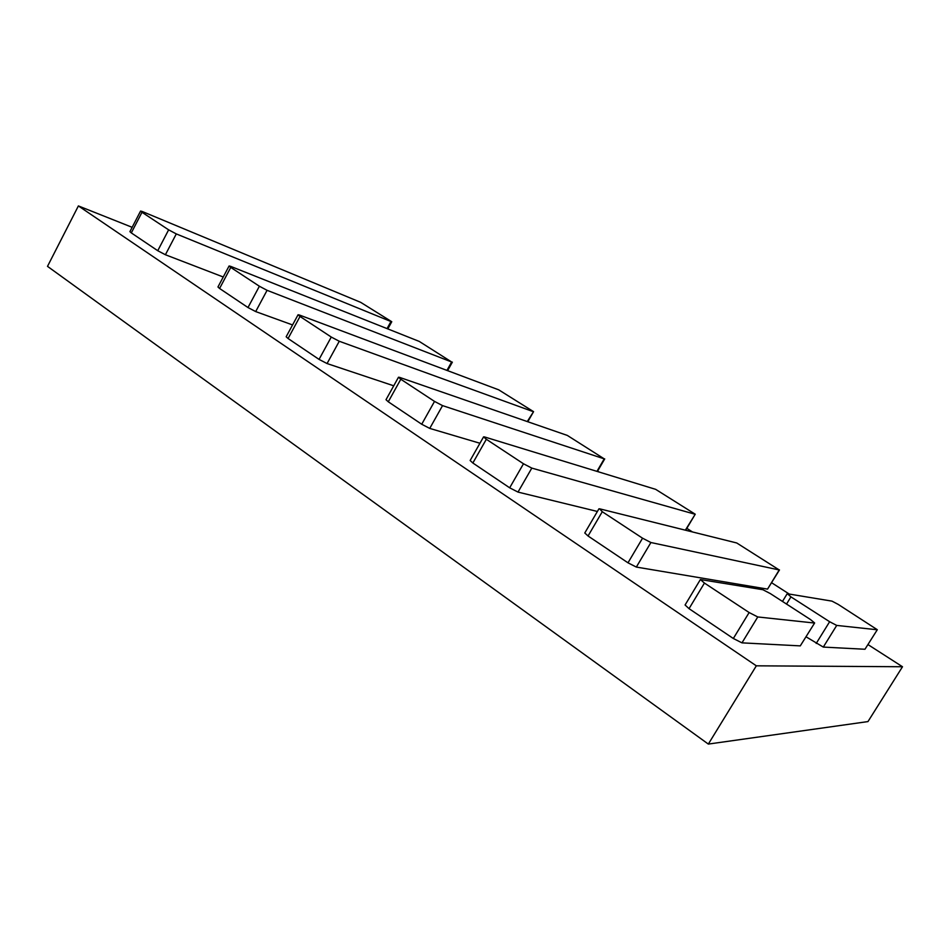 <?xml version="1.0" encoding="UTF-8"?>
<svg xmlns="http://www.w3.org/2000/svg" width="950" height="950" viewBox="0 0 950 950"><rect width="100%" height="100%" fill="white"/><g stroke="black" fill="none" stroke-linecap="round" stroke-linejoin="round"><path stroke-width="1.43" d="M650.904 542.521L642.556 538.199L627.986 562.816L636.334 567.067L650.904 542.521L779.226 569.952L767.541 589.119L636.334 567.067M627.986 562.816L588.05 535.99L602.276 511.718L599.592 508.808L736.737 542.972L779.226 569.952M598.939 508.82L584.784 532.986L588.05 535.99M767.541 589.119L779.487 569.929M602.276 511.718L642.556 538.199M267.081 290.32L259.386 286.235L247.986 307.539L255.692 311.576L267.081 290.32L451.642 361.986L446.939 370.393M292.564 324.936L255.692 311.576M247.986 307.539L219.581 288.467L230.755 267.413L229.092 265.988L230.577 266.332L419.271 341.43L451.642 361.986M229.092 265.988L217.954 286.971L219.581 288.467M230.755 267.413L259.386 286.235M393.728 385.807L327.061 363.553L339.257 341.252L331.265 337.048L319.058 359.397L288.076 338.521L300.022 316.457L298.062 314.759L299.416 315.02L498.691 389.821L533.567 411.659L527.262 421.562M319.058 359.397L327.061 363.553M298.062 314.759L286.164 336.763L288.076 338.521M300.022 316.457L331.265 337.048M339.257 341.252L532.974 411.564M800.28 645.881L741.974 642.853L757.768 616.954L749.134 612.536L733.329 638.495L689.035 608.653L704.437 583.062L700.387 579.536L762.874 589.712L770.307 593.572L810.481 619.543L814.637 622.962L800.28 645.881L814.637 622.962M733.329 638.495L741.974 642.853M700.387 579.536L685.081 604.996L689.035 608.653M757.768 616.954L814.376 623.022M704.437 583.062L749.134 612.536M486.341 439.28L523.486 463.766L509.675 487.813L472.851 463.006L486.341 439.28L483.574 436.869L484.488 436.929L655.666 489.345L695.234 514.211L685.354 530.171M597.384 511.468L518.011 492.088L531.81 468.101L523.486 463.766M509.675 487.813L518.011 492.088M483.574 436.869L470.143 460.501L472.851 463.006M531.81 468.101L694.877 514.199M141.989 212.277L168.637 229.841L157.748 250.717L131.302 232.904L141.989 212.277L140.576 211.054L142.298 211.518L360.715 302.361L391.768 321.729L390.949 321.527L387.054 328.605M223.25 276.996L165.407 254.743L176.296 233.914L168.637 229.841M157.748 250.717L165.407 254.743M140.576 211.054L129.912 231.634L131.302 232.904M176.296 233.914L390.949 321.527M442.546 405.614L434.518 401.411L421.717 424.246L429.744 428.402L442.546 405.614L604.236 458.862L596.944 471.366M479.94 443.258L429.744 428.402M421.717 424.246L388.277 401.791L400.805 379.24L398.489 377.233L399.582 377.376L567.328 435.421L604.236 458.862M398.489 377.233L386.009 399.701L388.277 401.791M400.805 379.24L434.518 401.411M786.529 604.069L790.934 596.873L787.419 593.762L831.998 601.136L838.244 604.426L877.301 629.719L864.963 649.254L877.301 629.719M806.087 636.821L823.294 647.081L864.963 649.254M823.294 647.081L836.712 625.421L829.635 621.727L816.204 643.447M836.712 625.421L877.135 629.755M790.934 596.873L829.635 621.727M756.331 665.819L902.5 666.746L867.967 721.584L708.332 744.076L47.5 266.356L78.387 205.924L756.331 665.819L708.332 744.076M902.5 666.746L868.003 644.599M789.272 594.071L771.661 582.766M692.455 531.941L686.814 528.319M599.082 472.019L597.633 471.081M132.157 227.311L78.387 205.924M447.604 370.642L452.366 362.14M527.796 421.741L533.567 411.659M685.674 530.254L695.234 514.211M387.814 328.914L391.768 321.729M597.384 471.497L604.722 458.909M782.479 601.445L787.146 593.809"/></g></svg>
